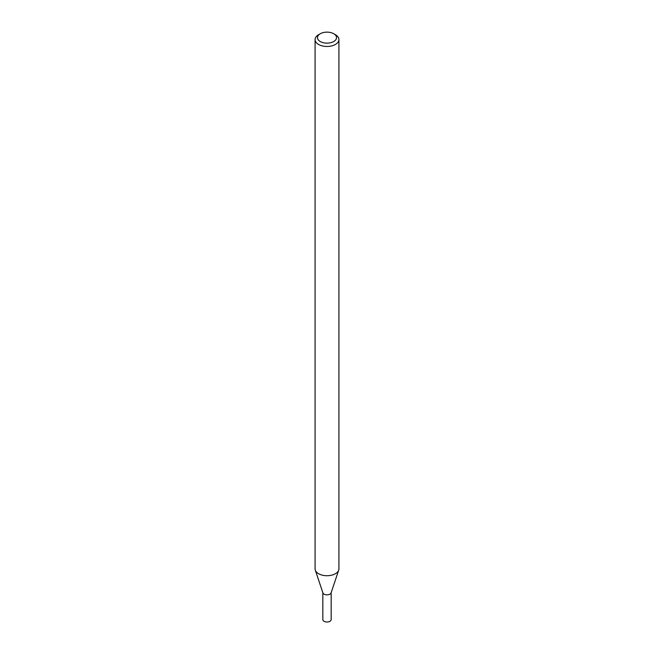 <?xml version="1.0" encoding="UTF-8"?>
<svg xmlns="http://www.w3.org/2000/svg" width="654" height="654" viewBox="0 0 654 654"><rect width="100%" height="100%" fill="white"/><g stroke="black" fill="none" stroke-linecap="round" stroke-linejoin="round"><path stroke-width="0.98" d="M333.744 33.746L335.428 34.719A11.919 6.883 180 0 1 338.919 39.583L338.919 568.833A11.919 6.883 180 0 1 338.707 570.133L331.096 592.9A4.169 2.412 180 0 1 329.951 594.143A4.169 2.412 180 0 1 325.774 594.748A4.169 2.412 180 0 1 322.904 592.9L315.293 570.133A11.919 6.883 180 0 1 315.081 568.833L315.081 39.583A11.919 6.883 180 0 1 318.572 34.719L320.256 33.746A9.54 5.51 180 0 1 333.744 33.746A9.54 5.51 180 0 1 333.744 41.529A9.54 5.51 180 0 1 320.256 41.529A9.54 5.51 180 0 1 320.256 33.746M338.707 570.133A11.919 6.883 180 0 1 335.428 573.697A11.919 6.883 180 0 1 323.509 575.414A11.919 6.883 180 0 1 315.293 570.133M338.919 39.583A11.919 6.883 180 0 1 335.428 44.447A11.919 6.883 180 0 1 322.438 45.944A11.919 6.883 180 0 1 315.081 39.583M331.169 592.671L331.169 619.6A4.169 2.412 180 0 1 329.951 621.3A4.169 2.412 180 0 1 325.406 621.823A4.169 2.412 180 0 1 322.831 619.6L322.831 592.671M331.169 592.442A4.169 2.412 180 0 1 329.951 594.143A4.169 2.412 180 0 1 325.406 594.666A4.169 2.412 180 0 1 322.831 592.442"/></g></svg>
